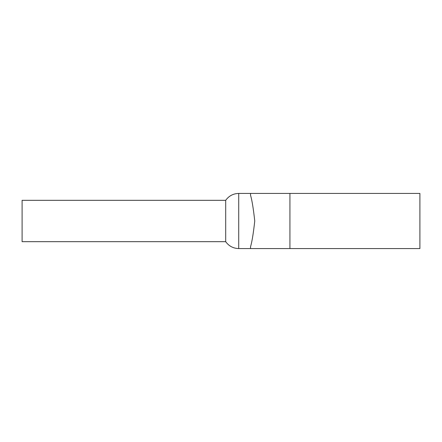 <?xml version="1.0" encoding="UTF-8"?>
<svg xmlns="http://www.w3.org/2000/svg" width="442" height="442" viewBox="0 0 442 442"><rect width="100%" height="100%" fill="white"/><g stroke="black" fill="none" stroke-linecap="round" stroke-linejoin="round"><path stroke-width="0.66" d="M22.1 200.32L22.1 241.68L225.696 241.68L225.696 200.32L22.1 200.32M250.542 246.752L250.542 248.57L419.9 248.57L419.9 193.43L250.542 193.43L250.542 195.248C252.006 200.176 253.41 208.762 254.752 221C253.41 233.238 252.006 241.824 250.542 246.752L250.542 248.57L238.724 248.57C233.249 248.41 228.906 246.111 225.696 241.68M238.724 248.57L238.724 193.43L250.542 193.43L250.542 195.248M289.924 193.43L289.924 248.57M225.696 200.32C228.901 195.878 233.243 193.579 238.724 193.43"/></g></svg>
